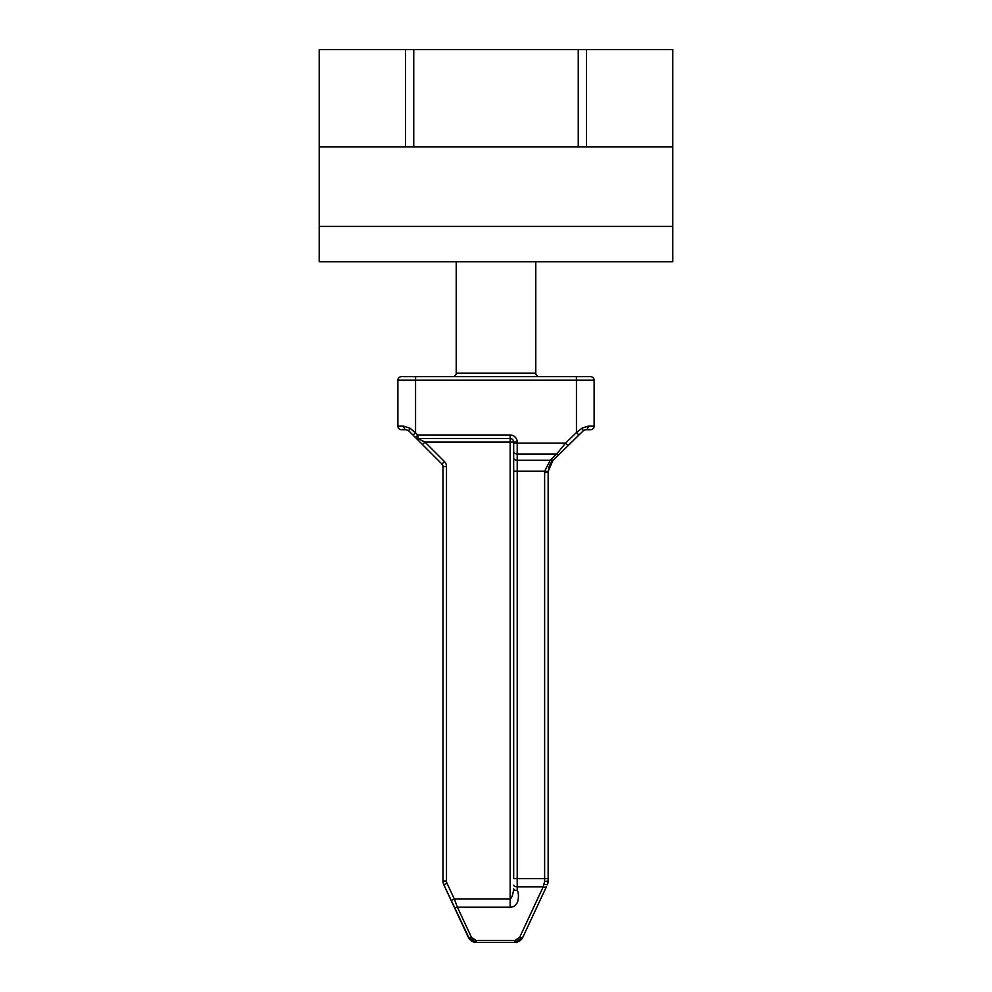 <?xml version="1.0" encoding="UTF-8"?>
<svg xmlns="http://www.w3.org/2000/svg" width="992" height="992" viewBox="0 0 992 992"><rect width="100%" height="100%" fill="white"/><g stroke="black" fill="none" stroke-linecap="round" stroke-linejoin="round"><path stroke-width="1.49" d="M319.213 146.841L672.787 146.841L672.787 49.6L319.213 49.6L319.213 261.752L672.787 261.752L672.787 226.387L319.213 226.387M672.787 146.841L672.787 226.387M513.682 878.639L513.682 442.072L424.985 442.072L422.48 444.577L415.412 437.509L417.905 435.004L510.148 435.004A7.068 7.068 0 0 1 517.216 442.072L513.682 442.072L513.682 878.639L517.216 878.639L517.216 886.811L543.219 886.811L544.62 881.603L548.154 881.008L547.324 884.74A8.841 8.841 0 0 0 548.154 881.008L548.154 472.514A17.682 17.682 0 0 1 548.192 471.374A17.682 17.682 0 0 0 548.154 472.514A17.682 17.682 0 0 1 548.192 471.374A17.682 17.682 0 0 0 548.154 472.514A17.682 17.682 0 0 1 548.192 471.374A17.682 17.682 0 0 0 548.154 472.514A17.682 17.682 0 0 1 548.192 471.374L544.658 471.15L550.275 460.263L552.866 460.486L583.383 430.689L585.838 429.697L590.587 429.697A3.534 3.534 0 0 0 594.121 426.163A3.534 3.534 0 0 1 590.587 429.697A3.534 3.534 0 0 0 594.121 426.163A3.534 3.534 0 0 1 590.587 429.697M548.192 471.374L552.866 460.486A17.682 17.682 0 0 0 550.845 463.14A17.682 17.682 0 0 1 551.354 462.371A17.682 17.682 0 0 0 550.845 463.14M548.886 467.492L548.526 468.881A17.682 17.682 0 0 1 548.824 467.691A17.682 17.682 0 0 0 548.526 468.931A17.682 17.682 0 0 1 548.824 467.691M549.791 465.087A17.682 17.682 0 0 1 550.337 464.008A17.682 17.682 0 0 0 549.791 465.087A17.682 17.682 0 0 1 550.337 464.008M578.906 435.054L576.439 432.524L582.006 428.172L588.182 426.163L594.121 426.163L594.121 380.196A3.534 3.534 0 0 0 590.587 376.662A3.534 3.534 0 0 1 594.121 380.196L576.439 380.196L576.439 432.524L565.564 443.139L556.636 454.014A3.534 1.699 -134.3 0 0 559.104 454.373L552.866 460.486A17.682 17.682 0 0 0 551.366 462.359A17.682 17.682 0 0 1 552.866 460.486L549.866 464.913M554.615 458.75L561.41 452.129M563.766 449.822L576.054 437.844M557.727 455.725L568.032 445.668L565.564 443.139L517.216 443.139L517.216 460.263L550.275 460.263L551.019 459.507A3.534 1.699 45.7 0 0 553.486 459.854M549.295 466.277L548.96 467.22M584.871 429.834L585.627 429.71M582.006 428.172L583.37 430.714L585.838 429.697A3.534 2.344 90 0 0 588.182 426.163M513.682 885.174A3.534 1.637 180 0 0 517.216 886.811L517.216 890.531A3.534 1.637 0 0 1 513.682 888.894L513.682 888.894C512.976 894.66 511.798 898.033 510.148 899.012L454.348 899.012L446.995 883.252A5.307 5.307 0 0 1 446.499 881.008L446.499 466.525A7.068 7.068 0 0 0 444.428 461.528L424.985 442.072L417.905 438.538A3.534 3.534 -83.2 0 1 415.412 437.509L441.638 463.735M442.965 749.518L442.965 466.525A3.534 3.534 0 0 0 441.924 464.02L418.785 440.882M406.137 429.697L408.642 430.739L406.137 429.697L401.413 429.697L406.137 429.697A3.534 2.356 -90 0 1 403.781 426.163L410.031 428.234L408.642 430.739L415.412 437.509A3.534 3.534 0 0 0 417.855 438.538A3.534 3.534 0 0 1 415.412 437.509A3.534 3.534 0 0 0 417.855 438.538A3.534 3.534 -83.2 0 1 415.412 437.509L415.574 437.67M442.965 732.022L442.965 734.192M442.965 745.141L442.965 738.556M446.499 466.525L442.965 466.525L442.965 881.008A8.841 8.841 0 0 0 443.796 884.74L468.298 937.291A8.841 8.841 0 0 0 469.179 938.792A8.841 8.841 0 0 1 468.298 937.291L443.796 884.74L469.7 939.424M442.965 881.008A8.841 8.841 0 0 0 443.796 884.74A8.841 8.841 0 0 1 442.965 881.008A8.841 8.841 0 0 0 443.796 884.74A8.841 8.841 0 0 1 442.965 881.008L446.499 881.008M451.149 900.513L454.348 899.012L457.399 907.184A3.534 1.513 155 0 1 454.187 907.048M517.216 890.531C518.667 891.027 520.825 907.221 510.148 907.184L510.148 438.538L417.905 438.538A3.534 3.534 0 0 1 415.412 437.509L420.261 442.358M519.61 937.44A3.534 1.513 25 0 0 522.821 937.291L514.811 942.4A8.841 8.841 0 0 0 522.821 937.291L546.431 886.662A3.534 1.513 25 0 1 543.219 886.811L519.61 937.44L514.811 940.503L476.309 940.503L471.498 937.44L457.399 907.184L510.148 907.184M514.811 940.503L514.811 942.4C516.373 940.9 513.918 946.12 522.821 937.291A8.841 8.841 0 0 1 514.811 942.4L476.309 942.4A8.841 8.841 0 0 1 471.56 941.024A8.841 8.841 0 0 0 476.309 942.4L514.811 942.4A8.841 8.841 0 0 0 522.821 937.291L524.867 932.902M476.309 940.503L476.309 942.4L468.298 937.291A3.534 1.513 -25 0 0 471.498 937.44M544.124 884.405L547.324 884.74A8.841 8.841 0 0 0 548.154 881.008A8.841 8.841 0 0 1 547.324 884.74M441.986 464.095A3.534 3.534 0 0 1 441.998 464.107A3.534 3.534 0 0 0 441.961 464.058A3.534 3.534 0 0 1 441.973 464.07L444.428 461.528M471.659 941.073L473.878 942.065M519.548 941.024L521.42 939.424M415.474 432.586L412.883 430.516M401.413 376.662A3.534 3.534 0 0 0 397.879 380.196A3.534 3.534 0 0 1 401.413 376.662L576.439 376.662L415.561 376.662L415.561 380.196L397.879 380.196L397.879 426.163L403.781 426.163M594.121 380.196A3.534 3.534 0 0 0 590.587 376.662L576.439 376.662L576.439 380.196L415.561 380.196L415.561 432.661L413.056 435.153L408.642 430.739M452.712 376.662L452.687 376.662A3.534 3.534 -90 0 0 456.221 373.128L456.221 261.752M510.148 438.538A3.534 3.534 0 0 1 513.682 442.072A3.534 3.534 0 0 0 510.148 438.538L510.148 435.004M410.031 428.234L417.905 435.004L417.855 438.538M401.413 429.697A3.534 3.534 0 0 1 397.879 426.163M535.779 261.752L535.779 373.128A3.534 3.534 -90 0 0 539.313 376.662M586.532 146.841L586.532 49.6M578.249 146.841L578.249 49.6M413.751 146.841L413.751 49.6M405.468 146.841L405.468 49.6M513.682 451.844A3.534 2.182 180 0 0 517.216 454.014L556.636 454.014L551.019 459.507M513.682 458.093A3.534 2.182 0 0 0 517.216 460.263L517.216 878.639L544.62 878.639L544.62 472.514A21.216 21.216 0 0 1 544.658 471.15L513.682 471.15M446.995 883.252L443.796 884.74M548.154 472.514L544.62 472.514M544.62 881.603L544.62 878.639L548.154 878.639M469.179 938.792A8.841 8.841 0 0 1 468.298 937.291C477.003 946.033 474.672 940.924 476.309 942.4A8.841 8.841 0 0 1 471.56 941.024M517.216 442.072L517.216 443.139L513.682 443.139M456.221 373.128L535.779 373.128M560.418 453.096L565.242 448.384M574.393 439.456L575.038 438.836M559.116 454.373L563.134 450.455M575.695 438.191L576.364 437.534L575.695 438.191M441.924 464.033L442.965 466.438M417.31 439.406L416.28 438.377M470.034 939.796L470.766 940.441M473.606 941.978L474.312 942.164M521.47 939.374L520.428 940.379M518.407 941.631L517.514 941.978"/></g></svg>
